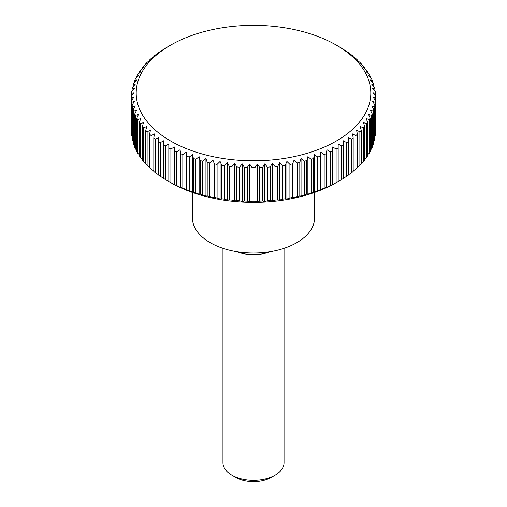 <?xml version="1.0" encoding="UTF-8"?>
<svg xmlns="http://www.w3.org/2000/svg" width="507" height="507" viewBox="0 0 507 507"><rect width="100%" height="100%" fill="white"/><g stroke="black" fill="none" stroke-linecap="round" stroke-linejoin="round"><path stroke-width="0.76" d="M192.407 192.451L192.407 217.782A61.094 35.275 0 0 0 230.121 250.369A61.094 35.275 0 0 0 296.703 242.72A61.094 35.275 0 0 0 314.594 217.782L314.594 192.451M222.953 248.329L222.953 462.695A30.547 17.637 0 0 0 231.902 475.167L235.799 477.417A25.033 14.456 0 0 0 271.201 477.417L275.098 475.167A30.547 17.637 0 0 0 284.047 462.695L284.047 248.329M332.909 184.485L332.472 184.478L332.687 146.929L336.103 149.045A122.187 70.543 0 0 0 338.169 147.924L338.169 143.95L341.591 145.946A122.187 70.543 0 0 0 343.537 144.755L343.321 140.788L346.737 142.657A122.187 70.543 0 0 0 348.543 141.396L348.119 137.441L351.509 139.191A122.187 70.543 0 0 0 353.176 137.86L352.536 133.924L355.901 135.553A122.187 70.543 0 0 0 357.422 134.171L356.567 130.261L359.881 131.763A122.187 70.543 0 0 0 361.25 130.331L360.192 126.452L363.449 127.84A122.187 70.543 0 0 0 364.653 126.357L363.392 122.523L366.58 123.79A122.187 70.543 0 0 0 367.619 122.269L366.162 118.486L369.261 119.639A122.187 70.543 0 0 0 370.135 118.08L368.488 114.354L371.485 115.4A122.187 70.543 0 0 0 372.195 113.815L370.357 110.146L373.247 111.084A122.187 70.543 0 0 0 373.779 109.474L371.77 105.881L374.54 106.717A122.187 70.543 0 0 0 374.895 105.088L372.715 101.571L375.351 102.313A122.187 70.543 0 0 0 375.529 100.678L373.184 97.236L375.681 97.883A122.187 70.543 0 0 0 375.687 97.065A122.187 70.543 0 0 0 375.681 96.241L373.184 92.895L375.529 93.453A122.187 70.543 0 0 0 375.351 91.818L372.715 88.56L374.895 89.036A122.187 70.543 0 0 0 374.54 87.407L371.77 84.251L373.779 84.65A122.187 70.543 0 0 0 373.247 83.04L370.357 79.986L372.195 80.315A122.187 70.543 0 0 0 371.485 78.724L368.488 75.777L370.135 76.044A122.187 70.543 0 0 0 369.261 74.485L366.162 71.652L367.619 71.855A122.187 70.543 0 0 0 366.58 70.334L363.392 67.615L364.653 67.767A122.187 70.543 0 0 0 363.449 66.29L360.192 63.679L361.25 63.8A122.187 70.543 0 0 0 359.881 62.361L356.567 59.877L357.422 59.959A122.187 70.543 0 0 0 355.901 58.578L352.536 56.207L353.176 56.264A122.187 70.543 0 0 0 351.509 54.94L348.119 52.696M347.675 52.703L348.543 52.728A122.187 70.543 0 0 0 346.737 51.467L343.321 49.35M343.1 49.369L343.537 49.375A122.187 70.543 0 0 0 341.591 48.178L338.169 46.181M168.825 46.188L170.555 45.186A117.301 67.723 0 0 0 170.555 140.959A117.301 67.723 0 0 0 336.445 140.959A117.301 67.723 0 0 0 336.445 45.186A117.301 67.723 0 0 0 170.555 45.186L165.409 48.178A122.187 70.543 0 0 0 163.463 49.375L163.9 49.369M163.463 178.236L160.263 176.246L160.263 142.657L163.679 140.788L163.463 178.344A122.187 70.543 0 0 0 165.409 179.535L170.555 182.526A117.301 67.723 0 0 0 336.445 182.526L341.591 179.535A122.187 70.543 0 0 0 343.537 178.344L343.537 144.755M375.681 97.883L375.681 131.471A122.187 70.543 0 0 0 375.687 130.654L375.687 97.065M375.351 102.313L375.351 135.895A122.187 70.543 0 0 0 375.529 134.26L375.529 100.678M375.351 135.895L374.895 136.465M374.54 106.717L374.54 140.306A122.187 70.543 0 0 0 374.895 138.677L374.895 105.088M374.54 140.306L373.779 141.174M373.247 111.084L373.247 144.672A122.187 70.543 0 0 0 373.779 143.063L373.779 109.474M373.247 144.672L372.195 145.794M371.485 115.4L371.485 148.988A122.187 70.543 0 0 0 372.195 147.398L372.195 113.815M371.485 148.988L370.135 150.319M369.261 119.639L369.261 153.228A122.187 70.543 0 0 0 370.135 151.669L370.135 118.08M369.261 153.228L367.619 154.736M366.58 123.79L366.58 157.379A122.187 70.543 0 0 0 367.619 155.858L367.619 122.269M366.58 157.379L364.653 159.027M363.449 127.84L363.449 161.429A122.187 70.543 0 0 0 364.653 159.946L364.653 126.357M363.449 161.429L361.25 163.191M359.881 131.763L359.881 165.352A122.187 70.543 0 0 0 361.25 163.913L361.25 130.331M359.881 165.352L357.422 167.202M355.901 135.553L355.901 169.142A122.187 70.543 0 0 0 357.422 167.754L357.422 134.171M355.901 169.142L353.176 171.055M351.509 139.191L351.509 172.773A122.187 70.543 0 0 0 353.176 171.448L353.176 137.86M351.509 172.773L348.543 174.738M346.737 142.657L346.737 176.246A122.187 70.543 0 0 0 348.543 174.985L348.543 141.396M346.737 176.246L343.537 178.236M332.687 146.929L332.687 184.504L336.103 182.634A122.187 70.543 0 0 0 338.169 181.512L338.169 147.924M336.103 149.045L336.103 182.634M327.332 187.267L326.464 187.235L326.464 153.646L326.895 149.692L330.285 151.935L330.285 185.524A122.187 70.543 0 0 0 332.472 184.478M330.285 185.524L326.895 187.273L326.895 149.692M324.169 188.198L320.164 189.77L320.164 156.181L320.804 152.246L324.169 154.61L324.169 188.198A122.187 70.543 0 0 0 326.464 187.235M317.769 190.651L314.454 192.153L313.605 192.071L313.605 158.482L314.454 154.572L317.769 157.062L317.769 190.651A122.187 70.543 0 0 0 320.164 189.77M311.114 192.863L307.863 194.244L306.805 194.13L306.805 160.542L307.863 156.669L311.114 159.274L311.114 192.863A122.187 70.543 0 0 0 313.605 192.071M304.238 194.827L301.057 196.095L299.795 195.936L299.795 162.348L301.057 158.514L304.238 161.239L304.238 194.827A122.187 70.543 0 0 0 306.805 194.13M297.159 196.539L294.06 197.692L292.602 197.483L292.602 163.894L294.06 160.117L297.159 162.95L297.159 196.539A122.187 70.543 0 0 0 299.795 195.936M289.909 197.99L286.905 199.036L285.257 198.769L285.257 165.181L286.905 161.454L289.909 164.401L289.909 197.99A122.187 70.543 0 0 0 292.602 197.483M282.513 199.181L279.623 200.113L277.785 199.79L277.785 166.201L279.623 162.538L282.513 165.593L282.513 199.181A122.187 70.543 0 0 0 285.257 198.769M275.003 200.094L272.234 200.93L270.218 200.531L270.218 166.942L272.234 163.349L275.003 166.505L275.003 200.094A122.187 70.543 0 0 0 277.785 199.79M267.404 200.74L264.768 201.475L262.588 201L262.588 167.411L264.768 163.894L267.404 167.152L267.404 200.74A122.187 70.543 0 0 0 270.218 200.531M259.755 201.102L257.258 201.748L254.92 201.19L254.92 167.602L257.258 164.167L259.755 167.513L259.755 201.102A122.187 70.543 0 0 0 262.588 201M252.08 201.19L249.742 201.748L247.245 201.102L247.245 167.513L249.742 164.167L252.08 167.602L252.08 201.19A122.187 70.543 0 0 0 254.92 201.19M244.412 201L242.232 201.475L239.596 200.74L239.596 167.152L242.232 163.894L244.412 167.411L244.412 201A122.187 70.543 0 0 0 247.245 201.102M236.782 200.531L234.766 200.93L231.997 200.094L231.997 166.505L234.766 163.349L236.782 166.942L236.782 200.531A122.187 70.543 0 0 0 239.596 200.74M229.215 199.79L227.377 200.113L224.487 199.181L224.487 165.593L227.377 162.538L229.215 166.201L229.215 199.79A122.187 70.543 0 0 0 231.997 200.094M221.743 198.769L220.095 199.036L217.091 197.99L217.091 164.401L220.095 161.454L221.743 165.181L221.743 198.769A122.187 70.543 0 0 0 224.487 199.181M214.398 197.483L212.94 197.692L209.841 196.539L209.841 162.95L212.94 160.117L214.398 163.894L214.398 197.483A122.187 70.543 0 0 0 217.091 197.99M207.205 195.936L205.943 196.095L202.762 194.827L202.762 161.239L205.943 158.514L207.205 162.348L207.205 195.936A122.187 70.543 0 0 0 209.841 196.539M200.195 194.13L199.137 194.244L195.886 192.863L195.886 159.274L199.137 156.669L200.195 160.542L200.195 194.13A122.187 70.543 0 0 0 202.762 194.827M193.395 192.071L192.546 192.153L189.231 190.651L189.231 157.062L192.546 154.572L193.395 158.482L193.395 192.071A122.187 70.543 0 0 0 195.886 192.863M186.836 189.77L182.831 188.198L182.831 154.61L186.196 152.246L186.836 156.181L186.836 189.77A122.187 70.543 0 0 0 189.231 190.651M180.105 149.692L180.105 187.273L176.715 185.524L176.715 151.935L180.105 149.692L180.536 153.646L180.536 187.235A122.187 70.543 0 0 0 182.831 188.198M180.536 187.235L179.668 187.267M174.313 146.929L174.313 184.504L170.897 182.634L170.897 149.045L174.313 146.929L174.528 184.478A122.187 70.543 0 0 0 176.715 185.524M174.528 184.478L174.091 184.485M165.409 179.535L165.409 145.946L168.831 143.95L168.831 181.512A122.187 70.543 0 0 0 170.897 182.634M158.457 174.738L155.491 172.773L155.491 139.191L158.881 137.441L158.457 141.396L158.457 174.985A122.187 70.543 0 0 0 160.263 176.246M153.824 171.055L151.099 169.142L151.099 135.553L154.464 133.924L153.824 137.86L153.824 171.448A122.187 70.543 0 0 0 155.491 172.773M149.578 167.202L147.119 165.352L147.119 131.763L150.433 130.261L149.578 134.171L149.578 167.754A122.187 70.543 0 0 0 151.099 169.142M145.75 163.191L143.551 161.429L143.551 127.84L146.808 126.452L145.75 130.331L145.75 163.913A122.187 70.543 0 0 0 147.119 165.352M142.347 159.027L140.42 157.379L140.42 123.79L143.608 122.523L142.347 126.357L142.347 159.946A122.187 70.543 0 0 0 143.551 161.429M139.381 154.736L137.739 153.228L137.739 119.639L140.838 118.486L139.381 122.269L139.381 155.858A122.187 70.543 0 0 0 140.42 157.379M136.865 150.319L135.515 148.988L135.515 115.4L138.512 114.354L136.865 118.08L136.865 151.669A122.187 70.543 0 0 0 137.739 153.228M134.805 145.794L133.753 144.672L133.753 111.084L136.643 110.146L134.805 113.815L134.805 147.398A122.187 70.543 0 0 0 135.515 148.988M133.221 141.174L132.46 140.306L132.46 106.717L135.23 105.881L133.221 109.474L133.221 143.063A122.187 70.543 0 0 0 133.753 144.672M132.105 136.465L131.649 135.895L131.649 102.313L134.285 101.571L132.105 105.088L132.105 138.677A122.187 70.543 0 0 0 132.46 140.306M131.471 131.674L131.319 97.883L133.816 97.236L131.471 100.678L131.471 134.26A122.187 70.543 0 0 0 131.649 135.895M131.471 96.038L131.471 93.453L133.816 92.895L131.319 96.241A122.187 70.543 0 0 0 131.313 97.065L131.313 130.654A122.187 70.543 0 0 0 131.319 131.471M330.285 151.935A122.187 70.543 0 0 0 332.472 150.896M324.169 154.61A122.187 70.543 0 0 0 326.464 153.646M320.804 152.246L320.804 189.827M317.769 157.062A122.187 70.543 0 0 0 320.164 156.181M314.454 154.572L314.454 192.153M311.114 159.274A122.187 70.543 0 0 0 313.605 158.482M307.863 156.669L307.863 194.244M304.238 161.239A122.187 70.543 0 0 0 306.805 160.542M301.057 158.514L301.057 196.095M297.159 162.95A122.187 70.543 0 0 0 299.795 162.348M294.06 160.117L294.06 197.692M289.909 164.401A122.187 70.543 0 0 0 292.602 163.894M286.905 161.454L286.905 199.036M282.513 165.593A122.187 70.543 0 0 0 285.257 165.181M279.623 162.538L279.623 200.113M275.003 166.505A122.187 70.543 0 0 0 277.785 166.201M272.234 163.349L272.234 200.93M267.404 167.152A122.187 70.543 0 0 0 270.218 166.942M264.768 163.894L264.768 201.475M259.755 167.513A122.187 70.543 0 0 0 262.588 167.411M257.258 164.167L257.258 201.748M252.08 167.602A122.187 70.543 0 0 0 254.92 167.602M249.742 164.167L249.742 201.748M244.412 167.411A122.187 70.543 0 0 0 247.245 167.513M242.232 163.894L242.232 201.475M236.782 166.942A122.187 70.543 0 0 0 239.596 167.152M234.766 163.349L234.766 200.93M229.215 166.201A122.187 70.543 0 0 0 231.997 166.505M227.377 162.538L227.377 200.113M221.743 165.181A122.187 70.543 0 0 0 224.487 165.593M220.095 161.454L220.095 199.036M214.398 163.894A122.187 70.543 0 0 0 217.091 164.401M212.94 160.117L212.94 197.692M207.205 162.348A122.187 70.543 0 0 0 209.841 162.95M205.943 158.514L205.943 196.095M200.195 160.542A122.187 70.543 0 0 0 202.762 161.239M199.137 156.669L199.137 194.244M193.395 158.482A122.187 70.543 0 0 0 195.886 159.274M192.546 154.572L192.546 192.153M186.836 156.181A122.187 70.543 0 0 0 189.231 157.062M186.196 152.246L186.196 189.827M180.536 153.646A122.187 70.543 0 0 0 182.831 154.61M174.528 150.896A122.187 70.543 0 0 0 176.715 151.935M168.831 147.924A122.187 70.543 0 0 0 170.897 149.045M163.463 144.755A122.187 70.543 0 0 0 165.409 145.946M158.457 141.396A122.187 70.543 0 0 0 160.263 142.657M153.824 137.86A122.187 70.543 0 0 0 155.491 139.191M149.578 134.171A122.187 70.543 0 0 0 151.099 135.553M145.75 130.331A122.187 70.543 0 0 0 147.119 131.763M142.347 126.357A122.187 70.543 0 0 0 143.551 127.84M139.381 122.269A122.187 70.543 0 0 0 140.42 123.79M136.865 118.08A122.187 70.543 0 0 0 137.739 119.639M134.805 113.815A122.187 70.543 0 0 0 135.515 115.4M133.221 109.474A122.187 70.543 0 0 0 133.753 111.084M132.105 105.088A122.187 70.543 0 0 0 132.46 106.717M131.471 100.678A122.187 70.543 0 0 0 131.649 102.313M131.313 97.065A122.187 70.543 0 0 0 131.319 97.883M132.105 91.254L132.105 89.036L134.285 88.56L131.649 91.818A122.187 70.543 0 0 0 131.471 93.453M133.221 86.545L133.221 84.65L135.23 84.251L132.46 87.407A122.187 70.543 0 0 0 132.105 89.036M134.805 81.919L134.805 80.315L136.643 79.986L133.753 83.04A122.187 70.543 0 0 0 133.221 84.65M136.865 77.394L136.865 76.044L138.512 75.777L135.515 78.724A122.187 70.543 0 0 0 134.805 80.315M139.381 72.983L139.381 71.855L140.838 71.652L137.739 74.485A122.187 70.543 0 0 0 136.865 76.044M142.347 68.686L142.347 67.767L143.608 67.615L140.42 70.334A122.187 70.543 0 0 0 139.381 71.855M145.75 64.522L145.75 63.8L146.808 63.679L143.551 66.29A122.187 70.543 0 0 0 142.347 67.767M149.578 60.51L149.578 59.959L150.433 59.877L147.119 62.361A122.187 70.543 0 0 0 145.75 63.8M153.824 56.657L153.824 56.264L154.464 56.207L151.099 58.578A122.187 70.543 0 0 0 149.578 59.959M158.881 52.696L155.491 54.94A122.187 70.543 0 0 0 153.824 56.264M158.457 52.975L159.325 52.703M163.679 49.35L160.263 51.467A122.187 70.543 0 0 0 158.457 52.728M353.176 56.264L353.176 56.657M357.422 59.959L357.422 60.51M361.25 63.8L361.25 64.522M364.653 67.767L364.653 68.686M367.619 71.855L367.619 72.983M370.135 76.044L370.135 77.394M372.195 80.315L372.195 81.919M373.779 84.65L373.779 86.545M374.895 89.036L374.895 91.254M375.529 93.453L375.529 96.038M341.591 145.946L341.591 179.535M231.902 475.167A30.547 17.637 0 0 0 275.098 475.167L271.201 477.417M236.503 251.662A30.547 17.637 0 0 0 270.497 251.662M336.445 45.186L338.175 46.188M336.445 182.526L338.175 181.531"/></g></svg>
